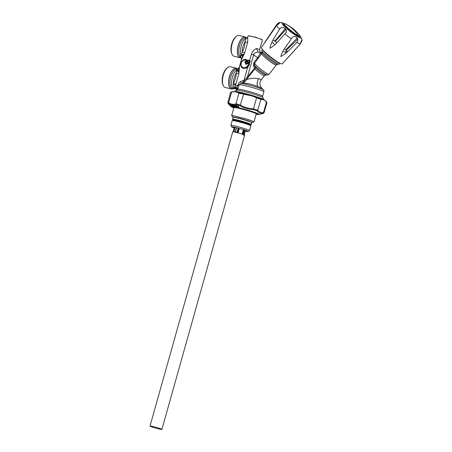 <?xml version="1.0" encoding="UTF-8"?>
<svg xmlns="http://www.w3.org/2000/svg" width="452" height="452" viewBox="0 0 452 452"><rect width="100%" height="100%" fill="white"/><g stroke="black" fill="none" stroke-linecap="round" stroke-linejoin="round"><path stroke-width="0.68" d="M236.452 68.212L230.345 66.726A10.678 4.859 103.7 0 0 227.582 67.597L226.876 68.162A9.842 4.48 103.7 0 0 222.774 84.36A9.842 4.48 103.7 0 0 222.876 84.603L223.237 85.434A10.678 4.859 103.7 0 0 225.294 87.473L231.401 88.959A10.678 4.859 -76.3 0 1 229.232 86.654A10.678 4.859 -76.3 0 1 229.413 76.642A10.678 4.859 -76.3 0 1 234.294 68.653A10.678 4.859 -76.3 0 1 236.452 68.212A10.678 4.859 -76.3 0 1 237.566 68.845M227.582 67.597A10.678 4.859 103.7 0 0 223.13 85.168A10.678 4.859 103.7 0 0 223.237 85.434M233.243 88.694A10.678 4.859 -76.3 0 1 231.401 88.959M236.854 69.93L236.255 73.269C236.119 76.738 235.187 80.044 233.469 83.179A9.051 4.119 -76.3 0 1 236.255 73.269L238.916 73.439L239.04 72.213L238.289 71.614L237.441 69.777L236.904 69.987A9.984 4.543 -76.3 0 0 231.797 80.275A9.984 4.543 -76.3 0 0 234.255 88.937L232.616 88.541A9.984 4.543 103.7 0 1 230.164 79.829A9.984 4.543 103.7 0 1 235.317 69.557A9.984 4.543 103.7 0 1 236.475 69.111L236.854 69.93L237.396 69.727L236.475 69.111L236.916 68.625L237.34 68.919M236.498 88.637L236.814 88.637M236.226 88.778L234.215 87.937L233.633 87.264L233.255 83.942L233.469 83.179L235.842 84.371L238.916 73.439M235.842 84.371L235.419 85.287A7.43 0.508 15.7 0 1 237.775 85.784L236.927 87.021L235.667 87.242L235.865 87.92L235.08 87.191L235.419 85.287L233.255 83.942M246.673 64.32L245.843 63.879L246.673 64.32L247.363 63.382L248.769 63.766L248.442 64.93C245.956 68.529 243.521 68.947 241.142 66.173C240.566 62.286 242.006 60.144 245.47 59.743L245.487 59.732C242.413 59.749 240.859 61.602 240.82 65.28C241.622 68.162 243.894 68.766 247.639 67.105L244.165 80.021L242.362 83.032C246.781 83.089 251.894 84.247 257.702 86.496L261.77 88.185C260.25 85.92 259.646 84.518 259.94 83.976C259.736 82.908 260.188 81.484 261.301 79.699L258.572 78.597C254.329 78.021 250.363 78.326 246.673 79.512L247.769 77.959L247.289 77.49L253.64 54.878L257.6 57.771L259.962 53.777L261.753 53.5L254.555 63.235L254.408 65.048L255.307 67.438L245.735 78.942L246.673 79.512L245.413 81.236L242.362 83.032L240.91 83.332L239.21 84.603L238.159 84.417L237.775 85.784L238.825 85.97L237.729 88.976L236.927 87.021L237.458 89.27L236.854 90.214L234.543 91.49A15.368 1.057 -164.3 0 0 234.492 91.553L234.447 91.705M234.215 87.937L236.226 88.236C236.763 89.18 236.842 89.835 236.464 90.208L235.667 87.242A6.204 0.429 15.7 0 0 235.08 87.191L233.627 87.264M244.685 81.874L243.662 80.501L240.956 81.394L240.91 83.332A12.068 0.831 -164.3 0 1 258.538 87.857A12.068 0.831 -164.3 0 1 263.386 89.829L261.77 88.185M240.956 81.394C239.6 81.857 238.667 82.863 238.159 84.417M238.825 85.97L239.21 84.603A13.001 0.893 -164.3 0 1 258.623 89.49A13.001 0.893 15.7 0 1 263.9 91.745L262.646 96.214L262.798 97.553A13.543 0.932 -164.3 0 0 257.312 95.276A13.543 0.932 -164.3 0 0 236.854 90.214L237.458 89.276M245.735 78.942L244.165 80.021L245.413 81.236M260.832 52.534L260.177 52.251L261.397 52.505L260.708 52.438C260.053 52.229 259.697 51.296 259.651 49.63L256.6 48.471L258.047 52.161C255.64 52.189 254.171 53.093 253.64 54.878L251.397 54.28L249.662 60.455L250.238 61.099L249.832 62.557L249.001 62.805L247.357 62.195L247.583 60.54L248.329 60.093L249.662 60.455L249.589 60.8L250.238 61.099M262.007 52.935L259.962 53.777L260.177 52.251L258.047 52.161M256.6 48.471C254.233 49.421 252.498 51.358 251.397 54.28M264.222 51.494L263.748 50.94M261.307 79.699L264.448 75.67A6.497 0.842 -142 0 1 261.832 74.507A6.497 0.842 -142 0 1 254.888 68.84A1.859 1.486 138 0 0 255.307 67.438A7.164 0.932 -142 0 0 262.957 73.687A7.164 0.932 38 0 0 265.68 75.032L267.544 74.981A8.622 1.119 38 0 1 264.267 73.365A8.622 1.119 38 0 1 254.408 65.048L253.419 65.868L253.894 62.523L257.6 57.771L258.267 58.483M236.492 88.626L236.176 88.778M237.645 70.066L236.955 70.28L238.119 71.761L239.04 72.213L239.458 66.585M239.407 66.726L239.543 66.297M239.628 66.048L239.464 66.568M247.792 36.934L247.764 37.007C247.543 37.589 247.063 37.917 246.317 37.985L245.826 38.77L247.736 37.589L247.685 42.228L244.617 53.161L244.074 54.319L243.08 54.562L241.311 59.975M240.956 57.46L240.063 57.421L240.967 57.398L240.351 56.613L243.012 54.353L244.074 54.319L241.34 59.884M240.758 57.28L240.746 57.274C241.345 57.822 241.543 58.675 241.34 59.828L241.165 60.574M247.764 37.007L247.736 37.589M247.685 42.228L245.029 42.059C244.888 45.528 243.961 48.833 242.244 51.969A9.051 4.119 -76.3 0 1 245.029 42.059L245.826 38.77A1.859 1.509 -121 0 0 245.73 38.748A9.984 4.543 103.7 0 1 245.871 38.663L247.73 37.437M243.012 54.353L241.193 55.212L242.244 51.969L244.617 53.161M241.667 55.754L241.193 55.212L240.972 55.506A9.984 4.543 -76.3 0 1 241.182 46.16A9.984 4.543 -76.3 0 1 245.73 38.748M240.063 57.421L240.046 56.41L240.972 55.506L241.323 55.975M240.351 56.613L240.046 56.41A9.984 4.543 103.7 0 1 239.244 46.957A9.984 4.543 103.7 0 1 244.091 38.347A9.984 4.543 103.7 0 1 246.108 37.934L246.306 37.985M239.407 66.704C238.876 68.037 238.114 68.789 237.108 68.97L236.842 69.099M238.119 71.761L239.424 66.681M237.69 69.06L236.916 68.625M246.747 59.67L247.171 60.319L246.589 60.003L246.747 59.67L245.673 59.398C242.453 59.511 240.814 61.523 240.758 65.444C241.583 68.636 243.916 69.246 247.747 67.275L249.182 65.161L249.566 63.8L249.058 63.201L247.538 62.8L246.978 62.964L246.679 63.698L245.899 63.868L246.747 64.082L246.679 63.698M249.645 60.449L249.572 60.8L248.142 60.67L249.973 61.02L249.832 62.557M248.329 60.093L248.21 60.449L249.47 60.805L249.103 62.156L247.769 62.02L249.56 62.478L249.125 62.449L248.837 63.483L247.43 63.133L246.685 63.743M246.707 63.935L247.346 63.433M247.408 63.393L247.713 63.207M248.464 63.393L248.165 63.596M249.962 62.082L249.657 62.15M259.657 49.618L262.397 39.855A7.43 0.508 -164.3 0 0 262.363 39.782A7.43 0.508 -164.3 0 0 259.386 38.567A7.43 0.508 -164.3 0 0 255.578 37.409A7.43 0.508 -164.3 0 0 248.165 35.793A7.43 0.508 -164.3 0 0 248.097 35.838L247.769 36.996M246.091 62.003L246.798 61.647L246.137 61.613L246.091 62.003L245.481 61.438L246.137 61.613M245.978 62.399L245.165 62.568L245.826 62.732L245.978 62.399L246.402 63.048L246.091 62.958L245.894 63.675L246.402 63.048M248.769 63.766L249.318 63.721L248.933 65.088L247.639 67.105M248.933 65.088L248.34 64.902C245.882 68.286 243.509 68.67 241.21 66.048C240.633 62.308 242.018 60.274 245.357 59.941L246.453 60.212L246.137 61.342L245.035 61.444L244.781 62.336L245.685 62.941L245.024 62.777M245.476 61.173L246.346 61.404L246.662 60.274L245.357 59.941M245.758 64.077L245.481 63.664L245.894 63.003L245.481 63.664M247.199 63.952L246.747 64.116M247.43 63.133L247.538 62.8M246.86 60.229L246.487 61.557M246.589 60.003L245.487 59.732L245.673 59.398M245.645 61.89L245.329 61.574L245.103 62.382L245.645 61.89M245.103 62.382L245.329 61.574M247.673 62.416L247.769 62.026L249.108 62.438L248.984 62.8M241.17 57.771A10.678 4.859 -76.3 0 1 240.176 57.754A10.678 4.859 -76.3 0 1 238.006 55.443A10.678 4.859 -76.3 0 1 238.187 45.432A10.678 4.859 -76.3 0 1 243.063 37.443A10.678 4.859 -76.3 0 1 245.227 37.002A10.678 4.859 -76.3 0 1 246.656 37.985M262.047 52.359L261.827 50.398C261.087 51.217 269.228 58.455 274.935 62.054C277.658 63.788 279.161 64.438 279.449 64.003L277.404 64.353A9.831 1.277 -142 0 1 273.618 62.512A9.831 1.277 -142 0 1 262.047 52.359L261.499 53.805M264.03 100.033L264.075 99.869A15.368 1.057 -164.3 0 0 264.058 99.79A15.368 1.057 -164.3 0 0 257.838 97.208A15.368 1.057 -164.3 0 0 243.074 92.976A15.368 1.057 -164.3 0 0 234.543 91.49M261.827 50.398L262.442 49.596M263.177 50.556A11.142 1.446 38 0 0 270.584 57.359A11.142 1.446 38 0 0 278.935 62.851M248.165 35.793L255.629 37.177L262.363 39.782M245.227 37.002L239.119 35.516A10.678 4.859 103.7 0 0 236.351 36.386A10.678 4.859 103.7 0 0 231.899 53.957A10.678 4.859 103.7 0 0 232.012 54.223A10.678 4.859 103.7 0 0 234.068 56.268L240.176 57.754M236.351 36.386L235.65 36.957A9.842 4.48 103.7 0 0 231.548 53.15A9.842 4.48 103.7 0 0 231.644 53.392L232.012 54.223M248.142 60.67L247.606 61.738L248.142 60.67M249.442 64.235L249.108 64.45M248.193 66.93L248.176 66.614M249.018 64.783L249.363 64.512M297.727 39.154L286.229 50.308M297.806 39.612A15.537 2.017 38 0 0 297.552 39.358L296.738 38.51L285.8 49.889M297.162 37.855L296.738 38.51M278.743 23.436L276.782 24.566C281.133 21.549 281.048 21.916 276.539 25.679L261.386 47.545A13.232 1.718 38 0 0 268.347 55.076A13.232 1.718 38 0 0 280.551 63.512A13.232 1.718 38 0 0 282.234 63.834L300.32 43.946C302.501 38.94 302.789 37.635 300.563 42.833M284.155 23.566A46.426 46.426 0 0 0 283.636 23.323L283.636 23.323A12.119 1.576 38 0 0 283.523 23.272A12.119 1.576 38 0 0 286.212 28.069A12.119 1.576 38 0 0 299.523 37.629A12.119 1.576 38 0 0 300.348 36.375L301.936 39.358L301.834 40.821M275.183 41.443L286.009 29.374M299.134 37.013A10.215 1.328 38 0 1 298.111 36.691A10.215 1.328 38 0 1 288.777 30.261A10.215 1.328 38 0 1 283.297 24.397L282.647 24.464M286.229 29.99A15.537 2.017 38 0 0 285.783 29.668L285.014 29.058L274.731 41.143M283.653 25.606L283.963 25.691M285.365 28.555L285.014 29.058M296.868 42.46C291.704 47.194 287.11 53.421 280.845 56.528C282.189 50.358 287.721 44.578 291.32 38.844C293.625 33.674 300.156 37.928 296.868 42.46A15.537 2.017 38 0 0 298.8 43.46A15.537 2.017 38 0 0 300.32 43.946L300.343 43.624M284.856 33.877C280.07 38.725 275.827 45.324 269.946 48.161C271.127 41.285 276.262 35.312 279.551 29.154C282.992 24.747 289.235 30.307 284.856 33.877A15.537 2.017 38 0 0 291.32 38.844M265.234 41.646L276.737 24.561C278.172 23.052 279.037 22.408 279.325 22.628L279.438 22.6C281.325 22.481 282.675 22.696 283.489 23.255M276.539 25.679L276.539 25.679A15.537 2.017 38 0 0 279.551 29.154M276.89 24.719L264.9 42.2L276.726 25.481M265.126 41.906L276.534 25.527L278.709 23.538M283.935 23.634A10.396 1.35 38 0 0 283.568 23.758A10.396 1.35 38 0 0 289.15 29.725A10.396 1.35 38 0 0 298.648 36.267A10.396 1.35 38 0 0 299.942 36.544A10.396 1.35 38 0 0 299.975 36.16M283.121 50.997A11.837 1.537 38 0 0 286.201 52.861M287.506 51.669A11.837 1.537 38 0 0 284.551 48.72M272.827 58.941A11.837 1.537 38 0 0 279.568 63.144L279.635 63.06M286.777 52.342L287.116 51.907A11.837 1.537 38 0 0 286.308 51.036L285.28 52.347M262.296 49.336A11.837 1.537 38 0 0 263.33 50.737L263.431 50.601M271.528 57.619L271.358 57.839A11.837 1.537 38 0 1 264.137 51.607L264.267 51.438M276.895 42.618A11.837 1.537 38 0 0 273.081 40.126M272.042 42.064A11.837 1.537 38 0 0 274.856 44.675M263.33 50.737L263.623 50.799M298.608 35.742A9.995 1.299 -142 0 0 299.693 35.267L298.179 33.465A46.426 46.426 0 0 0 286.15 24.267A9.995 1.299 -142 0 0 285.415 23.905A9.995 1.299 38 0 0 287.63 27.86A9.995 1.299 38 0 0 298.608 35.742A46.426 40.72 -65.9 0 0 292.676 28.973A46.426 40.72 114.1 0 0 285.415 23.905L286.15 24.267M228.277 103.039C227.582 102.355 227.701 102.259 228.633 102.762L228.723 103.644L230.814 104.666L232.526 106.593L233.125 106.553L231.238 104.802L232.238 105.028L233.65 106.757L234.475 106.796A14.622 1.006 15.7 0 1 234.854 106.87L235.402 106.983A14.622 1.006 15.7 0 1 236.436 107.203L237.063 107.344A14.622 1.006 15.7 0 1 238.345 107.644L237.859 105.943L238.441 106.243L239.046 107.813L238.345 107.644M228.413 103.87L228.418 103.875C227.853 103.254 227.955 103.175 228.723 103.644M228.446 103.909L231.13 106.644A14.622 1.006 15.7 0 1 231.108 106.446L229.746 104.689M228.418 103.875L227.831 102.474L230.678 92.163M233.209 105.028L232.791 105.141L233.481 105.525M229.802 105.141L230.124 105.367M238.244 106.909L237.888 107.599M236.486 106.141L236.283 105.683L236.876 105.706M233.368 106.531L232.243 104.627L234.769 105.243L235.13 105.695M239.204 108.277L239.786 108.553M265.556 100.847L266.544 101.858L263.454 112.678L262.883 113.373C263.64 113.333 263.539 113.412 262.584 113.61C263.539 113.412 263.64 113.333 262.883 113.373C260.68 113.559 258.725 112.712 257.024 110.842L257.747 110.215L260.832 99.395L251.973 95.965L238.91 93.152L236.43 92.038L234.486 91.711L230.74 92.129L232.718 91.62M256.544 97.977L253.493 108.813L257.747 110.215C259.358 112.051 261.262 112.87 263.454 112.678C264.341 112.695 264.222 112.791 263.104 112.96M263.211 113.469L264.047 112.751L266.985 102.468M238.91 93.152L235.904 103.994L237.543 104.079L240.515 105.113C244.555 107.361 248.882 108.599 253.493 108.813L253.419 109.655L257.024 110.842M243.56 94.282L240.091 105.858C244.249 108.141 248.69 109.407 253.419 109.655M231.639 91.92L228.633 102.762C230.774 104.192 233.198 104.598 235.904 103.994L236.187 104.909L237.588 104.949L240.091 105.858M229.452 104.757L231.108 106.446M230.215 104.598L231.65 106.389A14.622 1.006 15.7 0 1 231.814 106.395L230.215 104.598L231.887 106.209M229.961 105.084L229.571 104.74M229.955 104.581L231.254 106.175M232.243 106.367L230.836 104.689M230.814 104.666L231.238 104.802M236.187 104.909L234.317 105.141M233.458 106.508L232.322 104.813L233.04 104.853M234.255 106.418L233.458 106.322M233.582 106.293L232.447 104.785M233.622 105.706L233.255 105.644L233.424 105.977L234.102 106.276M233.232 105.141L234.475 106.796M233.752 105.152L234.854 106.87M234.803 106.796L233.876 105.175L234.181 105.107M234.904 106.779L233.983 105.13M235.3 106.045L234.865 105.954L234.921 106.599M235.057 106.576L234.102 105.09M234.791 105.813L235.159 105.904M234.531 105.598L234.43 105.276L235.006 105.395M234.424 105.163L234.786 105.237M234.825 106.836A12.944 0.893 15.7 0 1 235.368 106.932L235.204 105.711M236.532 105.627L235.594 105.576L236.436 107.203M236.667 105.655L237.34 106.779L236.814 106.853L237.063 107.344M236.39 107.13L235.594 105.576M236.543 106.943L235.814 105.519L236.503 107.118M236.69 106.926L236.622 106.339L237.114 106.446L236.673 106.237M254.736 113.051A12.532 0.864 -164.3 0 0 255.346 113.158M237.356 106.954A12.532 0.864 -164.3 0 0 236.797 106.841M233.611 106.361L233.611 106.695L234.447 106.847L233.611 106.361A12.532 0.864 -164.3 0 0 233.458 106.373M235.017 107.446A12.532 0.864 -164.3 0 0 235.594 107.666M266.929 102.497L264.64 100.299L263.109 99.638L260.832 99.395M231.283 92.202L230.74 92.129M251.973 95.965L263.109 99.638M236.43 92.038L248.498 94.976M232.627 91.649L234.486 91.711M264.64 100.299L265.567 101.09M238.65 107.39L237.967 106.017L238.65 107.39M238.498 107.406L237.967 106.017M232.192 105.785L232.825 106.062M232.933 106.186L232.277 105.954M232.407 106.113L231.119 104.581M230.633 105.005L230.237 104.508M233.65 105.774L233.825 106.158L233.458 106.096L233.283 105.706L233.599 105.762M230.825 105.7C231.362 106.31 231.232 106.276 230.447 105.593L231.091 106.395M232.486 106.525L232.447 106.18L233.13 106.615L232.486 106.525M233.305 105.237L232.938 105.401L232.763 105.017L233.243 105.096M234.995 105.819L234.458 105.344L235.029 105.457L234.995 105.819M236.797 106.802L236.639 106.401L237.294 106.909L236.797 106.802M236.893 107.028L236.662 106.576L236.893 107.028M238.882 107.497L238.255 106.034M234.215 128.04A8.498 0.582 15.7 0 1 231.701 126.933L230.87 125.453A9.701 0.667 15.7 0 1 230.859 125.402A9.701 0.667 15.7 0 1 232.577 125.492A9.701 0.667 15.7 0 1 243.119 128.182A9.701 0.667 15.7 0 1 249.538 130.651A9.701 0.667 15.7 0 1 249.504 130.69L248.024 131.515A8.498 0.582 15.7 0 1 246.549 131.402A8.498 0.582 15.7 0 1 245.3 131.159M231.701 126.933A8.498 0.582 15.7 0 1 233.198 126.967A8.498 0.582 15.7 0 1 242.696 129.408A8.498 0.582 15.7 0 1 248.024 131.515M249.538 130.651L250.883 125.871A9.701 0.667 -164.3 0 0 250.837 125.775A9.701 0.667 -164.3 0 0 243.927 123.238A9.701 0.667 -164.3 0 0 233.921 120.712A9.701 0.667 -164.3 0 0 232.294 120.56A9.701 0.667 -164.3 0 0 232.204 120.616L230.859 125.402M249.781 124.701A8.356 0.576 -164.3 0 0 249.77 124.684A8.356 0.576 -164.3 0 0 249.758 124.679A8.356 0.576 -164.3 0 0 249.741 124.656A8.356 0.576 -164.3 0 0 249.719 124.645A8.356 0.576 -164.3 0 0 249.679 124.611A8.356 0.576 -164.3 0 0 249.651 124.594A8.356 0.576 -164.3 0 0 249.594 124.554A8.356 0.576 -164.3 0 0 249.56 124.537A8.356 0.576 -164.3 0 0 249.487 124.498A8.356 0.576 -164.3 0 0 249.447 124.475A8.356 0.576 -164.3 0 0 249.357 124.43A8.356 0.576 -164.3 0 0 249.312 124.407A8.356 0.576 -164.3 0 0 249.21 124.362A8.356 0.576 -164.3 0 0 249.159 124.334A8.356 0.576 -164.3 0 0 249.046 124.283A8.356 0.576 -164.3 0 0 248.984 124.255A8.356 0.576 -164.3 0 0 248.854 124.204A8.356 0.576 -164.3 0 0 248.786 124.176A8.356 0.576 -164.3 0 0 248.651 124.119A8.356 0.576 -164.3 0 0 248.577 124.091A8.356 0.576 -164.3 0 0 248.419 124.029A8.356 0.576 -164.3 0 0 248.34 123.995A8.356 0.576 -164.3 0 0 248.176 123.933A8.356 0.576 -164.3 0 0 248.091 123.904A8.356 0.576 -164.3 0 0 247.916 123.837A8.356 0.576 -164.3 0 0 247.826 123.803A8.356 0.576 -164.3 0 0 247.634 123.735A8.356 0.576 -164.3 0 0 247.538 123.701A8.356 0.576 -164.3 0 0 247.34 123.628A8.356 0.576 -164.3 0 0 247.238 123.594A8.356 0.576 -164.3 0 0 247.029 123.52A8.356 0.576 -164.3 0 0 246.922 123.486A8.356 0.576 -164.3 0 0 246.702 123.413A8.356 0.576 -164.3 0 0 246.594 123.373A8.356 0.576 -164.3 0 0 246.363 123.3A8.356 0.576 -164.3 0 0 246.25 123.26A8.356 0.576 -164.3 0 0 246.012 123.181A8.356 0.576 -164.3 0 0 245.894 123.142A8.356 0.576 -164.3 0 0 245.651 123.063A8.356 0.576 -164.3 0 0 245.526 123.023A8.356 0.576 -164.3 0 0 245.278 122.944A8.356 0.576 -164.3 0 0 245.148 122.904A8.356 0.576 -164.3 0 0 244.894 122.825A8.356 0.576 -164.3 0 0 244.764 122.786A8.356 0.576 -164.3 0 0 244.504 122.707A8.356 0.576 -164.3 0 0 244.368 122.661A8.356 0.576 -164.3 0 0 244.103 122.582A8.356 0.576 -164.3 0 0 243.967 122.543A8.356 0.576 -164.3 0 0 243.696 122.464A8.356 0.576 -164.3 0 0 243.56 122.419A8.356 0.576 -164.3 0 0 243.283 122.339A8.356 0.576 -164.3 0 0 243.148 122.3A8.356 0.576 -164.3 0 0 242.871 122.221A8.356 0.576 -164.3 0 0 242.73 122.176A8.356 0.576 -164.3 0 0 242.453 122.096A8.356 0.576 -164.3 0 0 242.312 122.057A8.356 0.576 -164.3 0 0 242.029 121.978A8.356 0.576 -164.3 0 0 241.888 121.938A8.356 0.576 -164.3 0 0 241.611 121.859A8.356 0.576 -164.3 0 0 241.47 121.82A8.356 0.576 -164.3 0 0 241.187 121.746A8.356 0.576 -164.3 0 0 241.046 121.707A8.356 0.576 -164.3 0 0 240.769 121.628A8.356 0.576 -164.3 0 0 240.628 121.594A8.356 0.576 -164.3 0 0 240.351 121.52A8.356 0.576 -164.3 0 0 240.215 121.481A8.356 0.576 -164.3 0 0 239.939 121.407A8.356 0.576 -164.3 0 0 239.803 121.373A8.356 0.576 -164.3 0 0 239.532 121.3A8.356 0.576 -164.3 0 0 239.396 121.266A8.356 0.576 -164.3 0 0 239.131 121.198A8.356 0.576 -164.3 0 0 239.001 121.164A8.356 0.576 -164.3 0 0 238.735 121.102A8.356 0.576 -164.3 0 0 238.605 121.068A8.356 0.576 -164.3 0 0 238.351 121.006A8.356 0.576 -164.3 0 0 238.221 120.972A8.356 0.576 -164.3 0 0 237.972 120.916A8.356 0.576 -164.3 0 0 237.848 120.882A8.356 0.576 -164.3 0 0 237.605 120.825A8.356 0.576 -164.3 0 0 237.486 120.797A8.356 0.576 -164.3 0 0 237.249 120.746A8.356 0.576 -164.3 0 0 237.136 120.718A8.356 0.576 -164.3 0 0 236.91 120.667A8.356 0.576 -164.3 0 0 236.797 120.639A8.356 0.576 -164.3 0 0 236.577 120.594A8.356 0.576 -164.3 0 0 236.469 120.571A8.356 0.576 -164.3 0 0 236.26 120.526A8.356 0.576 -164.3 0 0 236.159 120.503A8.356 0.576 -164.3 0 0 235.961 120.464A8.356 0.576 -164.3 0 0 235.865 120.447A8.356 0.576 -164.3 0 0 235.678 120.407A8.356 0.576 -164.3 0 0 235.588 120.39A8.356 0.576 -164.3 0 0 235.413 120.356A8.356 0.576 -164.3 0 0 235.322 120.339A8.356 0.576 -164.3 0 0 235.187 120.317A8.356 0.576 -164.3 0 0 235.159 120.311A8.356 0.576 -164.3 0 0 235.08 120.3A8.356 0.576 -164.3 0 0 234.927 120.272A8.356 0.576 -164.3 0 0 234.854 120.26A8.356 0.576 -164.3 0 0 234.712 120.238A8.356 0.576 -164.3 0 0 234.65 120.232A8.356 0.576 -164.3 0 0 234.52 120.215A8.356 0.576 -164.3 0 0 234.458 120.204A8.356 0.576 -164.3 0 0 234.345 120.192A8.356 0.576 -164.3 0 0 234.294 120.187A8.356 0.576 -164.3 0 0 234.192 120.181A8.356 0.576 -164.3 0 0 234.147 120.175A8.356 0.576 -164.3 0 0 234.057 120.17A8.356 0.576 -164.3 0 0 234.017 120.17A8.356 0.576 -164.3 0 0 233.944 120.17A8.356 0.576 -164.3 0 0 233.91 120.17A8.356 0.576 -164.3 0 0 233.853 120.175A8.356 0.576 -164.3 0 0 233.831 120.175A8.356 0.576 -164.3 0 0 233.786 120.187L233.786 120.187A8.356 0.576 -164.3 0 0 233.769 120.192M253.233 121.967L253.979 121.893L251.922 120.82L246.3 118.944L233.69 115.723L231.633 115.61L232.232 116.062M253.979 121.893L256.227 113.898A11.605 0.797 -164.3 0 0 248.549 110.943A11.605 0.797 -164.3 0 0 235.938 107.729A11.605 0.797 -164.3 0 0 233.882 107.616L231.633 115.61M255.538 113.249A12.3 0.847 15.7 0 1 255.001 113.158M235.311 107.627A12.3 0.847 15.7 0 1 234.808 107.418M233.91 107.582A11.662 0.802 15.7 0 1 233.876 107.536A11.662 0.802 15.7 0 1 235.927 107.587A11.662 0.802 15.7 0 1 248.967 110.932A11.662 0.802 15.7 0 1 256.273 113.831A11.662 0.802 15.7 0 1 256.222 113.853M233.096 117.339A9.984 0.689 15.7 0 1 242.944 119.232A9.984 0.689 15.7 0 1 251.832 122.605M233.52 120.255A9.283 0.638 15.7 0 1 232.876 119.853A9.283 0.638 15.7 0 1 242.21 121.769A9.283 0.638 15.7 0 1 250.707 124.871A9.283 0.638 15.7 0 1 249.95 124.871M234.458 120.204A9.746 0.672 15.7 0 1 233.305 119.735M232.876 119.853L232.554 119.288A9.746 0.672 15.7 0 1 232.543 119.238A9.746 0.672 15.7 0 1 242.357 121.3A9.746 0.672 15.7 0 1 251.312 124.509A9.746 0.672 15.7 0 1 251.278 124.549L250.707 124.871M250.402 124.543A9.746 0.672 15.7 0 1 249.176 124.345M232.543 119.238L233.068 117.373A9.746 0.672 15.7 0 1 242.882 119.435A9.746 0.672 15.7 0 1 251.837 122.65L251.312 124.509M151.104 426.117A6.175 0.424 -164.3 0 0 150.013 426.061A6.175 0.424 -164.3 0 0 154.098 427.626A6.175 0.424 -164.3 0 0 160.805 429.343A6.175 0.424 -164.3 0 0 161.901 429.4A6.175 0.424 -164.3 0 0 157.816 427.829A6.175 0.424 -164.3 0 0 151.104 426.117M243.521 135.075C248.255 135.95 237.955 132.532 233.82 131.854A6.175 0.424 -164.3 0 0 232.729 131.798L150.013 426.061M235.464 132.199L235.441 131.922A6.034 0.418 15.7 0 1 237.006 132.3L237.616 132.295L238.746 128.266M236.594 127.713L235.441 131.922M238.888 128.306L237.616 132.295M241.408 118.582L241.34 119.051M239.114 118.023L239.035 118.492M233.192 131.769L234.469 127.221M234.684 127.266L233.464 131.617M243.345 134.498L243.526 134.289A6.034 0.418 15.7 0 1 244.289 134.617L245.509 130.323L244.329 134.617M243.888 129.78L242.741 133.871L243.526 134.289M248.086 120.763L247.854 121.181M246.962 120.277L246.73 120.695M242.741 133.871L242.238 133.724L243.391 129.622M242.374 134.453L242.238 133.724M235.515 132.487L235.345 131.798M237.577 132.984L238.204 132.492L239.345 128.43M242.278 134.125L242.374 133.769M234.95 127.323L233.904 131.718M237.503 68.868A10.577 4.814 103.7 0 0 234.351 68.766A10.577 4.814 103.7 0 0 228.718 81.354A10.577 4.814 103.7 0 0 233.17 88.677M257.781 86.524C256.809 84.366 257.092 81.727 258.629 78.608M262.646 96.214A13.001 0.893 -164.3 0 0 257.369 93.965A13.001 0.893 -164.3 0 0 237.729 89.106M257.702 86.496C256.759 84.349 257.047 81.716 258.572 78.597M253.419 65.868L254.888 68.84L247.769 77.959M253.894 62.523L254.555 63.235A9.283 1.209 -142 0 0 265.392 72.54A9.283 1.209 -142 0 0 269.126 74.207L276.347 64.964A9.283 1.209 -142 0 1 272.607 63.303A9.283 1.209 -142 0 1 264.985 57.449A9.283 1.209 -142 0 1 261.714 53.534M268.019 55.28A9.831 1.277 -142 0 1 269.172 56.116M271.375 57.816A9.831 1.277 -142 0 1 273.132 59.274M246.6 37.991A10.577 4.814 103.7 0 0 243.125 37.556A10.577 4.814 103.7 0 0 237.554 49.347A10.577 4.814 103.7 0 0 241.131 57.703M247.171 60.319L246.798 61.647M248.668 63.732L248.34 64.902M249.544 61.054L249.221 62.19M283.523 23.272A46.426 40.72 114.1 0 1 284.144 23.566A12.119 1.576 38 0 0 283.867 23.431M299.523 37.629A46.426 40.72 -65.9 0 0 298.648 36.267M283.579 24.024L283.794 23.753A10.215 1.328 38 0 0 289.116 29.544A10.215 1.328 38 0 0 298.586 36.087A10.215 1.328 38 0 0 299.896 36.324L299.716 35.296M237.543 104.079L237.588 104.949M233.125 106.553A14.622 1.006 15.7 0 1 233.43 106.604M239.046 107.813A14.622 1.006 15.7 0 1 253.448 111.938A14.622 1.006 15.7 0 1 259.081 114.503L263.098 113.497M257.595 113.808A12.944 0.893 15.7 0 1 256.363 113.78M233.825 107.446A12.944 0.893 15.7 0 1 232.757 106.825M232.899 106.655A12.944 0.893 15.7 0 1 233.187 106.638M236.419 107.135A12.944 0.893 15.7 0 1 237.023 107.26M238.306 107.548A12.944 0.893 15.7 0 1 238.436 107.576A12.944 0.893 15.7 0 1 238.955 107.7M255.883 113.418A12.249 0.842 15.7 0 1 255.448 113.356M234.831 107.565A12.249 0.842 15.7 0 1 234.424 107.39M238.215 128.125L237.04 132.306M235.317 131.735L236.452 127.679M244.696 130.046L243.509 134.278M243.006 133.939L244.153 129.865M237.046 88.53L234.255 88.937M263.9 91.745C263.883 90.456 263.714 89.818 263.386 89.829M236.475 90.18L236.159 90.609M261.25 52.522L262.222 51.907M236.17 88.18L236.571 88.598M267.544 74.981L269.126 74.207M264.448 75.67L265.68 75.032M277.404 64.353L276.347 64.964M241.391 59.692L239.407 66.749M262.798 97.553L264.058 99.79M279.421 64.054L280.037 63.263M300.348 36.375A46.426 46.426 0 0 0 299.987 35.934M283.297 24.397L283.568 23.758M287.5 58.155L300.388 43.912C301.812 41.251 302.32 39.985 301.919 40.121L301.541 40.94M283.794 23.753C283.703 23.431 284.24 23.476 285.404 23.899M299.648 35.211L299.156 34.612M229.356 104.418L229.661 104.706M257.646 113.678L257.872 113.966C257.431 113.379 246.408 109.763 238.967 108.045C232.577 106.548 232.215 106.825 232.441 106.813L232.786 106.695M256.114 114.299L259.081 114.503M231.13 106.644L233.769 108.017M231.175 106.124L231.3 106.48M229.723 104.666L229.859 105.05M236.82 106.282L236.509 106.214M233.786 120.187L232.294 120.56M249.758 124.679L250.837 125.775M256.273 113.831L256.894 113.486M233.876 107.536L233.526 106.915M233.074 117.356L232.249 116.486L232.503 115.548M251.837 122.633L253.001 122.317L253.267 121.385M244.617 135.137L161.901 429.4M236.413 127.667L235.255 131.786M234.447 127.215L233.175 131.735M233.865 131.86L235.13 127.362"/></g></svg>
